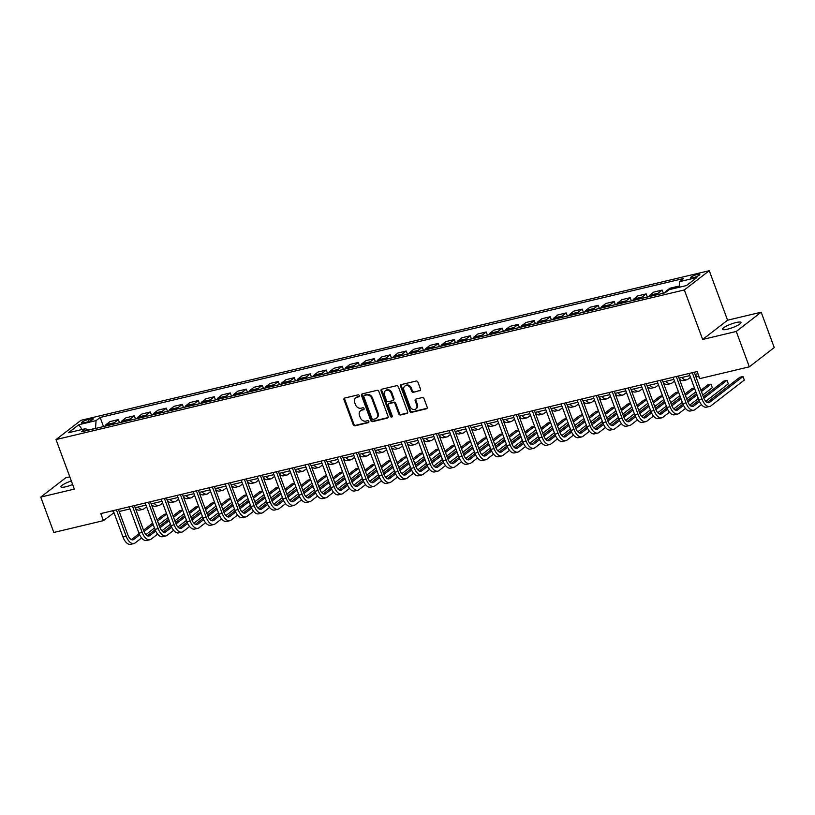 <?xml version="1.0" encoding="UTF-8"?>
<svg xmlns="http://www.w3.org/2000/svg" width="815" height="815" viewBox="0 0 815 815"><rect width="100%" height="100%" fill="white"/><g stroke="black" fill="none" stroke-linecap="round" stroke-linejoin="round"><path stroke-width="1.22" d="M359.323 395.621A1.06 0.876 -127.7 0 0 358.08 394.857L344.735 398.036A1.508 1.253 -127.7 0 0 343.991 399.727L353.241 424.727A1.508 1.253 -127.7 0 0 355.014 425.817L368.36 422.639A1.06 0.876 -127.7 0 0 367.636 420.693L365.915 421.1A4.829 4.024 -127.7 0 1 360.25 417.616L359.476 415.538A4.829 4.024 -127.7 0 1 360.546 410.75A4.829 4.024 -127.7 0 1 361.85 410.128L363.582 409.721A1.06 0.876 -127.7 0 0 362.858 407.775L361.137 408.193A4.829 4.024 -127.7 0 1 355.472 404.698L354.698 402.62A4.829 4.024 -127.7 0 1 355.768 397.842A4.829 4.024 -127.7 0 1 357.072 397.221L358.804 396.803A1.06 0.876 -127.7 0 0 359.323 395.621M736.057 322.536A9.841 1.915 -20.3 0 0 726.685 325.959A9.841 1.915 -20.3 0 0 722.518 329.28A9.841 1.915 -20.3 0 0 727.438 329.199A9.841 1.915 -20.3 0 0 736.821 325.786A9.841 1.915 -20.3 0 0 740.978 322.455A9.841 1.915 -20.3 0 0 736.057 322.536M71.343 480.993A9.841 1.915 -20.3 0 0 60.931 486.84A9.841 1.915 -20.3 0 0 65.852 486.759A9.841 1.915 -20.3 0 0 72.647 484.518M697.334 274.431A4.921 0.958 -20.3 0 0 692.648 276.142A4.921 0.958 -20.3 0 0 690.57 277.803A4.921 0.958 -20.3 0 0 693.025 277.762A4.921 0.958 -20.3 0 0 697.711 276.051A4.921 0.958 -20.3 0 0 699.8 274.39A4.921 0.958 -20.3 0 0 697.334 274.431M419.766 390.823A1.508 1.253 -127.7 0 0 420.509 389.132L417.912 382.123A1.508 1.253 -127.7 0 0 416.149 381.033L401.326 384.568A1.508 1.253 -127.7 0 0 400.583 386.249L409.823 411.249A1.508 1.253 -127.7 0 0 411.595 412.339L426.418 408.804A1.508 1.253 -127.7 0 0 427.162 407.123L424.024 398.647A1.508 1.253 -127.7 0 0 422.262 397.557L415.915 399.075A1.508 1.253 -127.7 0 0 415.171 400.756L416.73 404.963A4.034 3.362 -127.7 0 1 415.833 408.957A4.034 3.362 -127.7 0 1 410.006 406.563L403.924 390.1A4.034 3.362 -127.7 0 1 404.811 386.106A4.034 3.362 -127.7 0 1 410.638 388.5L411.656 391.251A1.508 1.253 -127.7 0 0 413.419 392.331L420.438 390.304A1.508 1.253 -127.7 0 0 420.459 390.304L413.419 392.331M702.652 339.458L736.251 331.461L749.331 366.821L774.25 347.577L761.169 312.206L727.571 320.203L709.264 270.692L684.335 289.936L702.652 339.458L727.571 320.203M69.815 476.856L65.669 477.845L40.75 497.089L74.338 489.092L56.021 439.58L684.335 289.936M40.75 497.089L53.831 532.46L103.424 520.653L113.998 512.737M749.331 366.821L699.739 378.639L697.131 371.559L100.805 513.572L103.424 520.653M378.853 391.424A1.508 1.253 -127.7 0 0 377.08 390.334L362.257 393.869A1.508 1.253 -127.7 0 0 361.514 395.56L370.764 420.55A1.508 1.253 -127.7 0 0 372.537 421.64L387.359 418.115A1.508 1.253 -127.7 0 0 388.093 416.424L378.853 391.424M381.787 389.213L396.61 385.689A1.508 1.253 -127.7 0 1 398.382 386.779L407.632 411.769A1.508 1.253 -127.7 0 1 406.889 413.46L400.542 414.967A1.508 1.253 -127.7 0 1 398.769 413.877L395.02 403.741A1.508 1.253 -127.7 0 0 393.258 402.651L389.05 403.659A1.508 1.253 -127.7 0 0 388.307 405.34L392.209 415.895A1.06 0.876 -127.7 0 1 390.446 416.312L381.053 390.905A1.508 1.253 -127.7 0 1 381.787 389.213A1.508 1.253 -127.7 0 0 381.726 390.385L381.053 390.905M83.843 422.802L86.665 422.129A4.768 0.927 -20.3 0 0 91.209 420.479A4.768 0.927 -20.3 0 0 93.226 418.869A4.768 0.927 -20.3 0 0 90.842 418.91L88.02 419.572A4.768 0.927 -20.3 0 0 83.487 421.233A4.768 0.927 -20.3 0 0 81.459 422.842A4.768 0.927 -20.3 0 0 83.843 422.802M709.264 270.692L80.94 420.326L56.021 439.58M87.898 430.279L85.697 428.629L81.622 431.767L665.142 292.799L669.217 289.651L686.495 285.545L696.866 277.528L679.588 281.644L683.663 278.496L100.143 417.463L96.068 420.611L95.508 428.466M85.697 428.629L68.419 432.734L78.79 424.727L96.068 420.611M736.251 331.461L761.169 312.206M119.194 511.494L130.003 508.927M135.188 507.684L145.997 505.117M151.183 503.874L161.991 501.307M167.177 500.064L177.986 497.496M183.171 496.264L193.98 493.686M199.176 492.454L209.975 489.876M215.17 488.643L225.969 486.066M231.165 484.833L241.974 482.256M247.159 481.023L257.968 478.446M263.153 477.213L273.962 474.636M279.148 473.403L289.957 470.826M295.142 469.593L305.951 467.015M311.136 465.783L321.945 463.205M327.141 461.973L337.94 459.405M343.135 458.162L353.944 455.595M359.13 454.352L369.939 451.785M375.124 450.542L385.933 447.975M391.119 446.732L401.927 444.165M407.113 442.922L417.922 440.355M423.107 439.122L433.916 436.545M439.112 435.312L449.911 432.734M455.106 431.502L465.915 428.924M471.101 427.692L481.91 425.114M487.095 423.882L497.904 421.304M503.089 420.071L513.898 417.494M519.084 416.261L529.893 413.684M535.078 412.451L545.887 409.874M551.083 408.641L561.881 406.064M567.077 404.831L577.886 402.264M583.071 401.021L593.88 398.454M599.066 397.211L609.875 394.643M615.06 393.401L625.869 390.833M631.055 389.59L641.863 387.023M647.049 385.79L657.858 383.213M663.053 381.98L673.852 379.403M679.048 378.17L689.847 375.593M695.042 374.36L697.905 373.678M95.467 428.354L87.775 430.177M112.745 510.73L113.519 512.849M103.505 426.561L100.143 417.463M119.499 422.751L118.338 419.593L110.015 421.579L105.94 424.727A6.153 3.189 76.6 0 0 104.972 426.214M135.494 418.941L134.332 415.793L126.009 417.769L121.934 420.917A6.153 3.189 76.6 0 0 120.966 422.404M151.488 415.13L150.327 411.983L142.004 413.959L137.929 417.107A6.153 3.189 76.6 0 0 136.961 418.594M167.483 411.32L166.321 408.172L157.998 410.149L153.923 413.297A6.153 3.189 76.6 0 0 152.955 414.784M183.487 407.51L182.316 404.362L174.003 406.339L169.928 409.487A6.153 3.189 76.6 0 0 168.96 410.974M199.481 403.7L198.31 400.552L189.997 402.529L185.922 405.676A6.153 3.189 76.6 0 0 184.954 407.164M215.476 399.89L214.304 396.742L205.991 398.718L201.916 401.866A6.153 3.189 76.6 0 0 200.948 403.354M231.47 396.08L230.309 392.932L221.986 394.908L217.911 398.056A6.153 3.189 76.6 0 0 216.943 399.544M247.465 392.27L246.303 389.122L237.98 391.098L233.905 394.246A6.153 3.189 76.6 0 0 232.937 395.733M263.459 388.47L262.298 385.312L253.974 387.288L249.899 390.436A6.153 3.189 76.6 0 0 248.932 391.923M279.453 384.66L278.292 381.502L269.969 383.488L265.894 386.636A6.153 3.189 76.6 0 0 264.926 388.113M295.458 380.849L294.286 377.691L285.973 379.678L281.898 382.826A6.153 3.189 76.6 0 0 280.93 384.303M311.452 377.039L310.281 373.881L301.968 375.868L297.893 379.016A6.153 3.189 76.6 0 0 296.925 380.493M327.447 373.229L326.275 370.071L317.962 372.058L313.887 375.206A6.153 3.189 76.6 0 0 312.919 376.683M343.441 369.419L342.269 366.261L333.956 368.248L329.881 371.396A6.153 3.189 76.6 0 0 328.914 372.873M359.435 365.609L358.274 362.451L349.951 364.437L345.876 367.585A6.153 3.189 76.6 0 0 344.908 369.073M375.43 361.799L374.268 358.651L365.945 360.627L361.87 363.775A6.153 3.189 76.6 0 0 360.902 365.263M391.424 357.989L390.263 354.841L381.94 356.817L377.865 359.965A6.153 3.189 76.6 0 0 376.897 361.453M407.429 354.179L406.257 351.031L397.944 353.007L393.869 356.155A6.153 3.189 76.6 0 0 392.891 357.642M423.423 350.369L422.252 347.221L413.939 349.197L409.863 352.345A6.153 3.189 76.6 0 0 408.896 353.832M439.417 346.558L438.246 343.41L429.933 345.387L425.858 348.535A6.153 3.189 76.6 0 0 424.89 350.022M455.412 342.748L454.24 339.6L445.927 341.577L441.852 344.725A6.153 3.189 76.6 0 0 440.884 346.212M471.406 338.938L470.245 335.79L461.922 337.767L457.847 340.914A6.153 3.189 76.6 0 0 456.879 342.402M487.401 335.128L486.239 331.98L477.916 333.956L473.841 337.104A6.153 3.189 76.6 0 0 472.873 338.592M503.395 331.328L502.234 328.17L493.91 330.146L489.835 333.294A6.153 3.189 76.6 0 0 488.868 334.782M519.389 327.518L518.228 324.36L509.915 326.346L505.84 329.494A6.153 3.189 76.6 0 0 504.862 330.971M535.394 323.708L534.222 320.55L525.909 322.536L521.834 325.684A6.153 3.189 76.6 0 0 520.866 327.161M551.388 319.898L550.217 316.74L541.904 318.726L537.829 321.874A6.153 3.189 76.6 0 0 536.861 323.351M567.383 316.088L566.211 312.929L557.898 314.916L553.823 318.064A6.153 3.189 76.6 0 0 552.855 319.541M583.377 312.277L582.216 309.119L573.892 311.106L569.817 314.254A6.153 3.189 76.6 0 0 568.85 315.731M599.371 308.467L598.21 305.309L589.887 307.296L585.812 310.444A6.153 3.189 76.6 0 0 584.844 311.931M615.366 304.657L614.204 301.509L605.881 303.486L601.806 306.634A6.153 3.189 76.6 0 0 600.838 308.121M631.36 300.847L630.199 297.699L621.886 299.676L617.811 302.823A6.153 3.189 76.6 0 0 616.833 304.311M647.365 297.037L646.193 293.889L637.88 295.865L633.805 299.013A6.153 3.189 76.6 0 0 632.837 300.501M663.359 293.227L662.188 290.079L653.875 292.055L649.8 295.203A6.153 3.189 76.6 0 0 648.832 296.691M678.61 287.42L678.182 286.269L669.869 288.245L665.794 291.393A6.153 3.189 76.6 0 0 664.826 292.88M118.338 419.593L114.263 422.74A6.153 3.189 76.6 0 0 113.285 424.228M134.332 415.793L130.257 418.93A6.153 3.189 76.6 0 0 129.29 420.418M150.327 411.983L146.252 415.13A6.153 3.189 76.6 0 0 145.284 416.608M166.321 408.172L162.246 411.32A6.153 3.189 76.6 0 0 161.278 412.798M182.316 404.362L178.241 407.51A6.153 3.189 76.6 0 0 177.273 408.987M198.31 400.552L194.235 403.7A6.153 3.189 76.6 0 0 193.267 405.177M214.304 396.742L210.229 399.89A6.153 3.189 76.6 0 0 209.261 401.367M230.309 392.932L226.234 396.08A6.153 3.189 76.6 0 0 225.256 397.567M246.303 389.122L242.228 392.27A6.153 3.189 76.6 0 0 241.26 393.757M262.298 385.312L258.223 388.46A6.153 3.189 76.6 0 0 257.255 389.947M278.292 381.502L274.217 384.649A6.153 3.189 76.6 0 0 273.249 386.137M294.286 377.691L290.211 380.839A6.153 3.189 76.6 0 0 289.244 382.327M310.281 373.881L306.206 377.029A6.153 3.189 76.6 0 0 305.238 378.517M326.275 370.071L322.2 373.219A6.153 3.189 76.6 0 0 321.232 374.706M342.269 366.261L338.194 369.409A6.153 3.189 76.6 0 0 337.227 370.896M358.274 362.451L354.199 365.599A6.153 3.189 76.6 0 0 353.231 367.086M374.268 358.651L370.193 361.789A6.153 3.189 76.6 0 0 369.226 363.276M390.263 354.841L386.188 357.989A6.153 3.189 76.6 0 0 385.22 359.466M406.257 351.031L402.182 354.179A6.153 3.189 76.6 0 0 401.214 355.656M422.252 347.221L418.177 350.369A6.153 3.189 76.6 0 0 417.209 351.846M438.246 343.41L434.171 346.558A6.153 3.189 76.6 0 0 433.203 348.036M454.24 339.6L450.165 342.748A6.153 3.189 76.6 0 0 449.197 344.225M470.245 335.79L466.17 338.938A6.153 3.189 76.6 0 0 465.202 340.426M486.239 331.98L482.164 335.128A6.153 3.189 76.6 0 0 481.196 336.615M502.234 328.17L498.159 331.318A6.153 3.189 76.6 0 0 497.191 332.805M518.228 324.36L514.153 327.508A6.153 3.189 76.6 0 0 513.185 328.995M534.222 320.55L530.147 323.698A6.153 3.189 76.6 0 0 529.18 325.185M550.217 316.74L546.142 319.887A6.153 3.189 76.6 0 0 545.174 321.375M566.211 312.929L562.136 316.077A6.153 3.189 76.6 0 0 561.168 317.565M582.216 309.119L578.141 312.267A6.153 3.189 76.6 0 0 577.163 313.755M598.21 305.309L594.135 308.457A6.153 3.189 76.6 0 0 593.167 309.945M614.204 301.509L610.129 304.647A6.153 3.189 76.6 0 0 609.162 306.134M630.199 297.699L626.124 300.847A6.153 3.189 76.6 0 0 625.156 302.324M646.193 293.889L642.118 297.037A6.153 3.189 76.6 0 0 641.15 298.514M662.188 290.079L658.113 293.227A6.153 3.189 76.6 0 0 657.145 294.704M678.182 286.269L675.839 288.082M679.15 287.288L679.588 281.644M82.081 429.485L78.79 424.727M359.344 396.314L357.744 396.701A4.829 4.024 -127.7 0 0 356.44 397.323L355.768 397.842M360.546 410.75L361.218 410.23A4.829 4.024 -127.7 0 1 362.522 409.609L364.122 409.232M344.725 398.046A1.508 1.253 -127.7 0 0 344.674 399.207L353.914 424.207A1.508 1.253 -127.7 0 0 355.686 425.298L368.9 422.15M362.237 393.869A1.508 1.253 -127.7 0 0 362.186 395.031L371.436 420.031A1.508 1.253 -127.7 0 0 373.209 421.121L388.032 417.596A1.508 1.253 -127.7 0 0 388.042 417.586L387.359 418.115M364.356 395.479A1.06 0.876 -127.7 0 0 363.836 396.661L371.956 418.604A1.06 0.876 -127.7 0 0 373.199 419.368L375.022 418.93A4.829 4.024 -127.7 0 0 376.326 418.309A4.829 4.024 -127.7 0 0 377.396 413.531L371.844 398.535A4.829 4.024 -127.7 0 0 366.18 395.051L364.356 395.479L365.038 394.959A1.06 0.876 -127.7 0 0 364.539 395.336M376.326 418.309L376.999 417.789A4.829 4.024 -127.7 0 0 378.068 413.011L377.396 413.531M365.038 394.959L366.852 394.531A4.829 4.024 -127.7 0 1 372.516 398.015L378.068 413.011M388.633 403.853L389.315 403.333A1.508 1.253 -127.7 0 1 389.723 403.14L393.93 402.131A1.508 1.253 -127.7 0 1 395.703 403.221L399.452 413.358A1.508 1.253 -127.7 0 0 401.214 414.448L407.561 412.94A1.508 1.253 -127.7 0 0 407.582 412.93M381.726 390.385L391.119 415.793A1.06 0.876 -127.7 0 0 392.229 416.577M391.129 393.227A4.034 3.362 -127.7 0 0 385.301 390.833A4.034 3.362 -127.7 0 0 384.415 394.827L386.555 400.623A1.508 1.253 -127.7 0 0 388.327 401.714L392.535 400.705A1.508 1.253 -127.7 0 0 393.278 399.024L391.129 393.227L391.811 392.708A4.034 3.362 -127.7 0 0 385.974 390.314L385.301 390.833M392.942 400.511L393.614 399.992A1.508 1.253 -127.7 0 0 393.951 398.504L393.278 399.024M391.811 392.708L393.951 398.504M404.811 386.106L405.483 385.587A4.034 3.362 -127.7 0 1 411.31 387.981L412.329 390.721A1.508 1.253 -127.7 0 0 414.102 391.811M415.833 408.957L416.506 408.437A4.034 3.362 -127.7 0 0 417.402 404.444L416.73 404.963M415.895 399.075A1.508 1.253 -127.7 0 0 415.844 400.236L417.402 404.444M401.306 384.568A1.508 1.253 -127.7 0 0 401.255 385.729L410.505 410.729A1.508 1.253 -127.7 0 0 412.268 411.82L427.091 408.284A1.508 1.253 -127.7 0 0 427.111 408.284L426.418 408.804M146.618 506.798L144.143 508.713A11.532 5.97 -103.4 0 1 142.89 509.324A11.532 5.97 -103.4 0 1 138 507.022M142.89 509.324L139.691 510.078A11.532 5.97 -103.4 0 1 135.494 508.509M141.606 537.951L135.147 542.933A11.532 5.97 -103.4 0 1 133.894 543.544L130.695 544.308A11.532 5.97 -103.4 0 1 122.973 536.993L113.224 510.618M133.894 543.544A11.532 5.97 -103.4 0 1 126.172 536.229L116.423 509.854M118.409 509.385L127.863 534.925A7.692 3.983 76.6 0 0 133.008 539.805A7.692 3.983 76.6 0 0 133.843 539.398L139.691 534.885M144.021 531.543L153.159 524.483M157.55 521.091L166.698 514.02M166.617 513.796L163.947 514.438L157.061 519.756M131.388 539.591L139.131 533.601M143.522 530.219L152.67 523.149M168.002 517.556L158.854 524.626M154.463 528.018L145.895 534.63M162.613 502.987L160.137 504.903A11.532 5.97 -103.4 0 1 158.884 505.514A11.532 5.97 -103.4 0 1 153.994 503.212M158.884 505.514L155.685 506.268A11.532 5.97 -103.4 0 1 151.488 504.699M178.607 499.177L176.132 501.093A11.532 5.97 -103.4 0 1 174.879 501.704A11.532 5.97 -103.4 0 1 169.989 499.401M174.879 501.704L171.68 502.458A11.532 5.97 -103.4 0 1 167.483 500.889M194.602 495.367L192.126 497.282A11.532 5.97 -103.4 0 1 190.873 497.894A11.532 5.97 -103.4 0 1 185.983 495.591M190.873 497.894L187.674 498.648A11.532 5.97 -103.4 0 1 183.477 497.079M157.601 534.141L151.152 539.123A11.532 5.97 -103.4 0 1 149.899 539.734L146.7 540.498A11.532 5.97 -103.4 0 1 138.968 533.183L129.218 506.808M149.899 539.734A11.532 5.97 -103.4 0 1 142.167 532.419L132.417 506.044M134.404 505.575L143.858 531.115A7.692 3.983 76.6 0 0 149.002 535.995A7.692 3.983 76.6 0 0 149.838 535.587L155.685 531.074M160.015 527.733L169.153 520.673M173.544 517.28L182.692 510.21M182.611 509.996L179.942 510.628L173.055 515.946M147.383 535.781L155.125 529.791M159.516 526.409L168.664 519.338M183.996 513.756L174.858 520.816M170.467 524.208L161.9 530.83M173.595 530.331L167.146 535.323A11.532 5.97 -103.4 0 1 165.893 535.924L162.694 536.688A11.532 5.97 -103.4 0 1 154.972 529.373L145.213 502.998M165.893 535.924A11.532 5.97 -103.4 0 1 158.171 528.609L148.412 502.244M150.398 501.765L159.852 527.305A7.692 3.983 76.6 0 0 164.997 532.185A7.692 3.983 76.6 0 0 165.832 531.777L171.68 527.264M176.009 523.923L185.148 516.863M189.538 513.47L198.687 506.4M198.605 506.186L195.936 506.818L189.049 512.136M163.377 531.971L171.13 525.981M175.51 522.598L184.659 515.528M199.991 509.946L190.853 517.005M186.462 520.398L177.894 527.02M189.589 526.521L183.141 531.512A11.532 5.97 -103.4 0 1 181.888 532.114L178.689 532.878A11.532 5.97 -103.4 0 1 170.967 525.563L161.207 499.188M181.888 532.114A11.532 5.97 -103.4 0 1 174.166 524.799L164.406 498.434M166.403 497.955L175.846 523.495A7.692 3.983 76.6 0 0 180.991 528.375A7.692 3.983 76.6 0 0 181.827 527.967L187.674 523.454M192.004 520.113L201.142 513.053M205.533 509.66L214.681 502.59M214.6 502.376L211.941 503.008L205.044 508.326M179.371 528.161L187.124 522.181M191.505 518.788L200.653 511.718M215.995 506.135L206.847 513.195M202.456 516.588L193.888 523.21M210.596 491.557L208.12 493.472A11.532 5.97 -103.4 0 1 206.867 494.084A11.532 5.97 -103.4 0 1 201.988 491.781M206.867 494.084L203.668 494.848A11.532 5.97 -103.4 0 1 199.471 493.269M205.584 522.71L199.135 527.702A11.532 5.97 -103.4 0 1 197.882 528.314L194.683 529.067A11.532 5.97 -103.4 0 1 186.961 521.753L177.201 495.377M197.882 528.314A11.532 5.97 -103.4 0 1 190.16 520.989L180.4 494.623M182.397 494.145L191.841 519.685A7.692 3.983 76.6 0 0 196.996 524.565A7.692 3.983 76.6 0 0 197.831 524.157L203.679 519.644M207.998 516.303L217.147 509.243M221.537 505.85L230.676 498.79M230.594 498.566L227.935 499.198L221.038 504.526M195.366 524.351L203.118 518.371M207.499 514.978L216.647 507.908M231.99 502.325L222.841 509.385M218.451 512.778L209.883 519.399M226.601 487.747L224.115 489.662A11.532 5.97 -103.4 0 1 222.862 490.273A11.532 5.97 -103.4 0 1 217.982 487.971M222.862 490.273L219.663 491.038A11.532 5.97 -103.4 0 1 215.466 489.458M221.578 518.911L215.129 523.892A11.532 5.97 -103.4 0 1 213.876 524.503L210.678 525.257A11.532 5.97 -103.4 0 1 202.955 517.943L193.196 491.577M213.876 524.503A11.532 5.97 -103.4 0 1 206.154 517.179L196.395 490.813M198.391 490.335L207.835 515.885A7.692 3.983 76.6 0 0 212.99 520.754A7.692 3.983 76.6 0 0 213.825 520.357L219.673 515.834M224.003 512.492L233.141 505.432M237.532 502.04L246.67 494.98M246.588 494.756L243.93 495.388L237.033 500.716M211.37 520.54L219.113 514.56M223.504 511.168L232.642 504.108M247.984 498.515L238.836 505.575M234.445 508.968L225.877 515.589M242.595 483.937L240.109 485.852A11.532 5.97 -103.4 0 1 238.866 486.463A11.532 5.97 -103.4 0 1 233.976 484.161M238.866 486.463L235.657 487.227A11.532 5.97 -103.4 0 1 231.46 485.648M237.583 515.1L231.124 520.082A11.532 5.97 -103.4 0 1 229.871 520.693L226.672 521.447A11.532 5.97 -103.4 0 1 218.95 514.133L209.2 487.767M229.871 520.693A11.532 5.97 -103.4 0 1 222.149 513.369L212.399 487.003M214.386 486.524L223.83 512.075A7.692 3.983 76.6 0 0 228.984 516.955A7.692 3.983 76.6 0 0 229.82 516.547L235.667 512.024M239.997 508.682L249.135 501.622M253.526 498.23L262.674 491.17M262.593 490.946L259.924 491.577L253.037 496.906M227.365 516.73L235.107 510.75M239.498 507.358L248.646 500.298M263.978 494.705L254.83 501.765M250.439 505.157L241.872 511.779M258.589 480.127L256.114 482.042A11.532 5.97 -103.4 0 1 254.861 482.653A11.532 5.97 -103.4 0 1 249.971 480.351M254.861 482.653L251.662 483.417A11.532 5.97 -103.4 0 1 247.465 481.838M253.577 511.29L247.118 516.272A11.532 5.97 -103.4 0 1 245.865 516.883L242.666 517.637A11.532 5.97 -103.4 0 1 234.944 510.322L225.195 483.957M245.865 516.883A11.532 5.97 -103.4 0 1 238.143 509.558L228.394 483.193M230.38 482.714L239.834 508.265A7.692 3.983 76.6 0 0 244.979 513.144A7.692 3.983 76.6 0 0 245.814 512.737L251.662 508.214M255.992 504.872L265.13 497.812M269.521 494.42L278.669 487.36M278.587 487.136L275.918 487.767L269.031 493.095M243.359 512.92L251.101 506.94M255.492 503.548L264.641 496.488M279.973 490.895L270.825 497.955M266.434 501.347L257.866 507.969M274.584 476.317L272.108 478.232A11.532 5.97 -103.4 0 1 270.855 478.843A11.532 5.97 -103.4 0 1 265.965 476.541M270.855 478.843L267.656 479.607A11.532 5.97 -103.4 0 1 263.459 478.028M269.571 507.48L263.123 512.462A11.532 5.97 -103.4 0 1 261.87 513.073L258.671 513.837A11.532 5.97 -103.4 0 1 250.939 506.512L241.189 480.147M261.87 513.073A11.532 5.97 -103.4 0 1 254.137 505.748L244.388 479.383M246.375 478.904L255.829 504.454A7.692 3.983 76.6 0 0 260.973 509.334A7.692 3.983 76.6 0 0 261.809 508.927L267.656 504.404M271.986 501.062L281.124 494.002M285.515 490.61L294.663 483.55M294.582 483.326L291.913 483.957L285.026 489.285M259.353 509.11L267.096 503.13M271.487 499.738L280.635 492.678M295.967 487.085L286.829 494.145M282.428 497.537L273.871 504.159M290.578 472.506L288.103 474.422A11.532 5.97 -103.4 0 1 286.849 475.033A11.532 5.97 -103.4 0 1 281.959 472.731M286.849 475.033L283.651 475.797A11.532 5.97 -103.4 0 1 279.453 474.218M285.566 503.67L279.117 508.652A11.532 5.97 -103.4 0 1 277.864 509.263L274.665 510.027A11.532 5.97 -103.4 0 1 266.943 502.702L257.183 476.337M277.864 509.263A11.532 5.97 -103.4 0 1 270.142 501.938L260.382 475.573M262.369 475.094L271.823 500.644A7.692 3.983 76.6 0 0 276.968 505.524A7.692 3.983 76.6 0 0 277.803 505.117L283.651 500.593M287.98 497.252L297.118 490.192M301.509 486.8L310.658 479.74M310.576 479.515L307.907 480.147L301.02 485.475M275.348 505.3L283.1 499.32M287.481 495.928L296.629 488.868M311.962 483.275L302.823 490.345M298.433 493.727L289.865 500.349M306.572 468.696L304.097 470.612A11.532 5.97 -103.4 0 1 302.844 471.223A11.532 5.97 -103.4 0 1 297.954 468.92M302.844 471.223L299.645 471.987A11.532 5.97 -103.4 0 1 295.448 470.408M301.56 499.86L295.112 504.842A11.532 5.97 -103.4 0 1 293.858 505.453L290.66 506.217A11.532 5.97 -103.4 0 1 282.937 498.892L273.178 472.527M293.858 505.453A11.532 5.97 -103.4 0 1 286.136 498.138L276.377 471.763M278.363 471.294L287.817 496.834A7.692 3.983 76.6 0 0 292.962 501.714A7.692 3.983 76.6 0 0 293.797 501.307L299.645 496.783M303.975 493.442L313.113 486.382M317.504 482.989L326.652 475.929M326.571 475.705L323.912 476.337L317.015 481.665M291.342 501.49L299.095 495.51M303.475 492.117L312.624 485.057M327.966 479.464L318.818 486.535M314.427 489.927L305.859 496.539M322.567 464.896L320.091 466.801A11.532 5.97 -103.4 0 1 318.838 467.413A11.532 5.97 -103.4 0 1 313.948 465.11M318.838 467.413L315.639 468.177A11.532 5.97 -103.4 0 1 311.442 466.598M317.555 496.05L311.106 501.031A11.532 5.97 -103.4 0 1 309.853 501.643L306.654 502.407A11.532 5.97 -103.4 0 1 298.932 495.082L289.172 468.717M309.853 501.643A11.532 5.97 -103.4 0 1 302.131 494.328L292.371 467.953M294.368 467.484L303.812 493.024A7.692 3.983 76.6 0 0 308.966 497.904A7.692 3.983 76.6 0 0 309.802 497.496L315.649 492.983M319.969 489.632L329.107 482.572M333.508 479.179L342.646 472.119M342.565 471.895L339.906 472.527L333.009 477.855M307.337 497.68L315.089 491.7M319.47 488.307L328.618 481.247M343.961 475.654L334.812 482.724M330.421 486.117L321.854 492.729M338.571 461.086L336.086 462.991A11.532 5.97 -103.4 0 1 334.833 463.603A11.532 5.97 -103.4 0 1 329.953 461.3M334.833 463.603L331.634 464.367A11.532 5.97 -103.4 0 1 327.436 462.788M333.549 492.24L327.1 497.221A11.532 5.97 -103.4 0 1 325.847 497.833L322.648 498.597A11.532 5.97 -103.4 0 1 314.926 491.272L305.167 464.907M325.847 497.833A11.532 5.97 -103.4 0 1 318.125 490.518L308.365 464.143M310.362 463.674L319.806 489.214A7.692 3.983 76.6 0 0 324.961 494.094A7.692 3.983 76.6 0 0 325.796 493.686L331.644 489.173M335.963 485.822L345.112 478.772M349.503 475.379L358.641 468.309M358.559 468.085L355.9 468.727L349.003 474.045M323.331 493.88L331.084 487.89M335.474 484.497L344.613 477.437M359.955 471.844L350.807 478.914M346.416 482.307L337.848 488.919M354.566 457.276L352.08 459.191A11.532 5.97 -103.4 0 1 350.827 459.792A11.532 5.97 -103.4 0 1 345.947 457.49M350.827 459.792L347.628 460.557A11.532 5.97 -103.4 0 1 343.431 458.977M349.554 488.43L343.095 493.411A11.532 5.97 -103.4 0 1 341.842 494.022L338.643 494.787A11.532 5.97 -103.4 0 1 330.921 487.472L321.171 461.096M341.842 494.022A11.532 5.97 -103.4 0 1 334.119 486.708L324.37 460.332M326.357 459.864L335.8 485.404A7.692 3.983 76.6 0 0 340.955 490.284A7.692 3.983 76.6 0 0 341.791 489.876L347.638 485.363M351.968 482.022L361.106 474.962M365.497 471.569L374.645 464.499M374.554 464.275L371.895 464.917L365.008 470.235M339.335 490.07L347.078 484.079M351.469 480.697L360.607 473.627M375.949 468.034L366.801 475.104M362.41 478.497L353.842 485.108M370.56 453.466L368.085 455.381A11.532 5.97 -103.4 0 1 366.832 455.982A11.532 5.97 -103.4 0 1 361.941 453.69M366.832 455.982L363.633 456.746A11.532 5.97 -103.4 0 1 359.435 455.178M365.548 484.619L359.089 489.601A11.532 5.97 -103.4 0 1 357.836 490.212L354.637 490.976A11.532 5.97 -103.4 0 1 346.915 483.662L337.166 457.286M357.836 490.212A11.532 5.97 -103.4 0 1 350.114 482.898L340.364 456.522M342.351 456.054L351.805 481.594A7.692 3.983 76.6 0 0 356.95 486.474A7.692 3.983 76.6 0 0 357.785 486.066L363.633 481.553M367.962 478.211L377.101 471.152M381.491 467.759L390.64 460.689M390.558 460.465L387.889 461.107L381.002 466.425M355.33 486.26L363.072 480.269M367.463 476.887L376.612 469.817M391.944 464.224L382.795 471.294M378.405 474.687L369.837 481.298M386.555 449.656L384.079 451.571A11.532 5.97 -103.4 0 1 382.826 452.182A11.532 5.97 -103.4 0 1 377.936 449.88M382.826 452.182L379.627 452.936A11.532 5.97 -103.4 0 1 375.43 451.367M381.542 480.809L375.083 485.791A11.532 5.97 -103.4 0 1 373.841 486.402L370.631 487.166A11.532 5.97 -103.4 0 1 362.909 479.852L353.16 453.476M373.841 486.402A11.532 5.97 -103.4 0 1 366.108 479.088L356.359 452.712M358.345 452.244L367.799 477.784A7.692 3.983 76.6 0 0 372.944 482.663A7.692 3.983 76.6 0 0 373.779 482.256L379.627 477.743M383.957 474.401L393.095 467.341M397.486 463.949L406.634 456.879M406.553 456.655L403.883 457.297L396.997 462.614M371.324 482.449L379.067 476.459M383.457 473.077L392.606 466.007M407.938 460.414L398.8 467.484M394.399 470.876L385.831 477.488M402.549 445.846L400.073 447.761A11.532 5.97 -103.4 0 1 398.82 448.372A11.532 5.97 -103.4 0 1 393.93 446.07M398.82 448.372L395.621 449.126A11.532 5.97 -103.4 0 1 391.424 447.557M397.537 476.999L391.088 481.981A11.532 5.97 -103.4 0 1 389.835 482.592L386.636 483.356A11.532 5.97 -103.4 0 1 378.914 476.041L369.154 449.666M389.835 482.592A11.532 5.97 -103.4 0 1 382.113 475.277L372.353 448.902M374.34 448.433L383.794 473.973A7.692 3.983 76.6 0 0 388.938 478.853A7.692 3.983 76.6 0 0 389.774 478.446L395.621 473.933M399.951 470.591L409.089 463.531M413.48 460.139L422.628 453.069M422.547 452.855L419.878 453.486L412.991 458.804M387.319 478.639L395.071 472.649M399.452 469.267L408.6 462.197M423.932 456.614L414.794 463.674M410.403 467.066L401.836 473.688M418.543 442.036L416.068 443.951A11.532 5.97 -103.4 0 1 414.815 444.562A11.532 5.97 -103.4 0 1 409.925 442.26M414.815 444.562L411.616 445.316A11.532 5.97 -103.4 0 1 407.419 443.747M413.531 473.189L407.082 478.181A11.532 5.97 -103.4 0 1 405.829 478.782L402.63 479.546A11.532 5.97 -103.4 0 1 394.908 472.231L385.149 445.856M405.829 478.782A11.532 5.97 -103.4 0 1 398.107 471.467L388.348 445.102M390.334 444.623L399.788 470.163A7.692 3.983 76.6 0 0 404.933 475.043A7.692 3.983 76.6 0 0 405.768 474.636L411.616 470.123M415.945 466.781L425.084 459.721M429.474 456.329L438.623 449.259M438.541 449.045L435.882 449.676L428.985 454.994M403.313 474.829L411.066 468.839M415.446 465.457L424.595 458.387M439.937 452.804L430.789 459.864M426.398 463.256L417.83 469.878M434.538 438.226L432.062 440.141A11.532 5.97 -103.4 0 1 430.809 440.752A11.532 5.97 -103.4 0 1 425.919 438.45M430.809 440.752L427.61 441.516A11.532 5.97 -103.4 0 1 423.413 439.937M429.525 469.379L423.077 474.371A11.532 5.97 -103.4 0 1 421.824 474.972L418.625 475.736A11.532 5.97 -103.4 0 1 410.903 468.421L401.143 442.046M421.824 474.972A11.532 5.97 -103.4 0 1 414.102 467.657L404.342 441.292M406.339 440.813L415.782 466.353A7.692 3.983 76.6 0 0 420.937 471.233A7.692 3.983 76.6 0 0 421.763 470.826L427.62 466.312M431.94 462.971L441.078 455.911M445.469 452.519L454.617 445.459M454.536 445.235L451.877 445.866L444.98 451.184M419.307 471.019L427.06 465.039M431.441 461.647L440.589 454.576M455.931 448.994L446.783 456.054M442.392 459.446L433.825 466.068M450.532 434.415L448.056 436.331A11.532 5.97 -103.4 0 1 446.803 436.942A11.532 5.97 -103.4 0 1 441.924 434.639M446.803 436.942L443.605 437.706A11.532 5.97 -103.4 0 1 439.407 436.127M445.52 465.579L439.071 470.561A11.532 5.97 -103.4 0 1 437.818 471.172L434.619 471.926A11.532 5.97 -103.4 0 1 426.897 464.611L417.137 438.236M437.818 471.172A11.532 5.97 -103.4 0 1 430.096 463.847L420.336 437.482M422.333 437.003L431.777 462.543A7.692 3.983 76.6 0 0 436.932 467.423A7.692 3.983 76.6 0 0 437.767 467.026L443.615 462.502M447.934 459.161L457.083 452.101M461.473 448.708L470.612 441.649M470.53 441.424L467.871 442.056L460.974 447.384M435.302 467.209L443.054 461.229M447.445 457.836L456.583 450.766M471.926 445.184L462.777 452.244M458.387 455.636L449.819 462.258M466.537 430.605L464.051 432.521A11.532 5.97 -103.4 0 1 462.798 433.132A11.532 5.97 -103.4 0 1 457.918 430.829M462.798 433.132L459.599 433.896A11.532 5.97 -103.4 0 1 455.402 432.317M461.514 461.769L455.065 466.751A11.532 5.97 -103.4 0 1 453.812 467.362L450.613 468.116A11.532 5.97 -103.4 0 1 442.891 460.801L433.142 434.436M453.812 467.362A11.532 5.97 -103.4 0 1 446.09 460.037L436.341 433.672M438.327 433.193L447.771 458.743A7.692 3.983 76.6 0 0 452.926 463.613A7.692 3.983 76.6 0 0 453.761 463.215L459.609 458.692M463.939 455.351L473.077 448.291M477.468 444.898L486.616 437.838M486.524 437.614L483.865 438.246L476.979 443.574M451.306 463.399L459.049 457.419M463.44 454.026L472.578 446.966M487.92 441.373L478.772 448.433M474.381 451.826L465.813 458.448M482.531 426.795L480.055 428.71A11.532 5.97 -103.4 0 1 478.802 429.322A11.532 5.97 -103.4 0 1 473.912 427.019M478.802 429.322L475.603 430.086A11.532 5.97 -103.4 0 1 471.406 428.507M477.519 457.959L471.06 462.94A11.532 5.97 -103.4 0 1 469.807 463.552L466.608 464.305A11.532 5.97 -103.4 0 1 458.886 456.991L449.136 430.626M469.807 463.552A11.532 5.97 -103.4 0 1 462.085 456.227L452.335 429.862M454.322 429.383L463.776 454.933A7.692 3.983 76.6 0 0 468.92 459.813A7.692 3.983 76.6 0 0 469.756 459.405L475.603 454.882M479.933 451.541L489.071 444.481M493.462 441.088L502.611 434.028M502.529 433.804L499.86 434.436L492.973 439.764M467.301 459.589L475.043 453.609M479.434 450.216L488.582 443.156M503.915 437.563L494.766 444.623M490.375 448.016L481.808 454.638M498.525 422.985L496.05 424.9A11.532 5.97 -103.4 0 1 494.797 425.512A11.532 5.97 -103.4 0 1 489.907 423.209M494.797 425.512L491.598 426.276A11.532 5.97 -103.4 0 1 487.401 424.697M493.513 454.149L487.054 459.13A11.532 5.97 -103.4 0 1 485.801 459.741L482.602 460.506A11.532 5.97 -103.4 0 1 474.88 453.181L465.131 426.815M485.801 459.741A11.532 5.97 -103.4 0 1 478.079 452.417L468.33 426.051M470.316 425.573L479.77 451.123A7.692 3.983 76.6 0 0 484.915 456.003A7.692 3.983 76.6 0 0 485.75 455.595L491.598 451.072M495.928 447.73L505.066 440.671M509.457 437.278L518.605 430.218M518.523 429.994L515.854 430.626L508.968 435.954M483.295 455.779L491.038 449.798M495.428 446.406L504.577 439.346M519.909 433.753L510.761 440.813M506.37 444.206L497.802 450.827M514.52 419.175L512.044 421.09A11.532 5.97 -103.4 0 1 510.791 421.701A11.532 5.97 -103.4 0 1 505.901 419.399M510.791 421.701L507.592 422.465A11.532 5.97 -103.4 0 1 503.395 420.886M509.507 450.338L503.059 455.32A11.532 5.97 -103.4 0 1 501.806 455.931L498.607 456.695A11.532 5.97 -103.4 0 1 490.875 449.371L481.125 423.005M501.806 455.931A11.532 5.97 -103.4 0 1 494.084 448.607L484.324 422.241M486.311 421.763L495.764 447.313A7.692 3.983 76.6 0 0 500.909 452.193A7.692 3.983 76.6 0 0 501.745 451.785L507.592 447.262M511.922 443.92L521.06 436.86M525.451 433.468L534.599 426.408M534.518 426.184L531.849 426.815L524.962 432.144M499.289 451.968L507.042 445.988M511.423 442.596L520.571 435.536M535.903 429.943L526.765 437.003M522.374 440.395L513.807 447.017M530.514 415.365L528.039 417.28A11.532 5.97 -103.4 0 1 526.785 417.891A11.532 5.97 -103.4 0 1 521.895 415.589M526.785 417.891L523.587 418.655A11.532 5.97 -103.4 0 1 519.389 417.076M525.502 446.528L519.053 451.51A11.532 5.97 -103.4 0 1 517.8 452.121L514.601 452.885A11.532 5.97 -103.4 0 1 506.879 445.561L497.119 419.195M517.8 452.121A11.532 5.97 -103.4 0 1 510.078 444.796L500.318 418.431M502.305 417.952L511.759 443.503A7.692 3.983 76.6 0 0 516.904 448.382A7.692 3.983 76.6 0 0 517.739 447.975L523.587 443.452M527.916 440.11L537.054 433.05M541.445 429.658L550.594 422.598M550.512 422.374L547.843 423.005L540.956 428.333M515.284 448.158L523.036 442.178M527.417 438.786L536.565 431.726M551.908 426.133L542.759 433.203M538.369 436.585L529.801 443.207M546.508 411.555L544.033 413.47A11.532 5.97 -103.4 0 1 542.78 414.081A11.532 5.97 -103.4 0 1 537.89 411.779M542.78 414.081L539.581 414.845A11.532 5.97 -103.4 0 1 535.384 413.266M541.496 442.718L535.048 447.7A11.532 5.97 -103.4 0 1 533.794 448.311L530.596 449.075A11.532 5.97 -103.4 0 1 522.873 441.75L513.114 415.385M533.794 448.311A11.532 5.97 -103.4 0 1 526.072 440.997L516.313 414.621M518.309 414.152L527.753 439.693A7.692 3.983 76.6 0 0 532.898 444.572A7.692 3.983 76.6 0 0 533.733 444.165L539.581 439.652M543.911 436.3L553.049 429.24M557.44 425.848L566.588 418.788M566.507 418.564L563.848 419.195L556.951 424.523M531.278 444.348L539.031 438.368M543.411 434.976L552.56 427.916M567.902 422.323L558.754 429.393M554.363 432.785L545.795 439.397M562.503 407.755L560.027 409.66A11.532 5.97 -103.4 0 1 558.774 410.271A11.532 5.97 -103.4 0 1 553.894 407.969M558.774 410.271L555.575 411.035A11.532 5.97 -103.4 0 1 551.378 409.456M557.491 438.908L551.042 443.89A11.532 5.97 -103.4 0 1 549.789 444.501L546.59 445.265A11.532 5.97 -103.4 0 1 538.868 437.94L529.108 411.575M549.789 444.501A11.532 5.97 -103.4 0 1 542.067 437.186L532.307 410.811M534.304 410.342L543.748 435.882A7.692 3.983 76.6 0 0 548.903 440.762A7.692 3.983 76.6 0 0 549.738 440.355L555.586 435.842M559.905 432.49L569.053 425.43M573.444 422.038L582.582 414.978M582.501 414.754L579.842 415.385L572.945 420.713M547.273 440.538L555.025 434.558M559.416 431.166L568.554 424.106M583.897 418.513L574.748 425.583M570.357 428.975L561.79 435.587M578.507 403.945L576.022 405.85A11.532 5.97 -103.4 0 1 574.769 406.461A11.532 5.97 -103.4 0 1 569.889 404.159M574.769 406.461L571.57 407.225A11.532 5.97 -103.4 0 1 567.372 405.646M573.485 435.098L567.036 440.08A11.532 5.97 -103.4 0 1 565.783 440.691L562.584 441.455A11.532 5.97 -103.4 0 1 554.862 434.13L545.113 407.765M565.783 440.691A11.532 5.97 -103.4 0 1 558.061 433.376L548.312 407.001M550.298 406.532L559.742 432.072A7.692 3.983 76.6 0 0 564.897 436.952A7.692 3.983 76.6 0 0 565.732 436.545L571.58 432.031M575.91 428.69L585.048 421.63M589.439 418.238L598.577 411.168M598.495 410.943L595.836 411.585L588.939 416.903M563.277 436.738L571.02 430.748M575.41 427.355L584.549 420.296M599.891 414.703L590.743 421.773M586.352 425.165L577.784 431.777M594.502 400.134L592.026 402.05A11.532 5.97 -103.4 0 1 590.773 402.651A11.532 5.97 -103.4 0 1 585.883 400.359M590.773 402.651L587.574 403.415A11.532 5.97 -103.4 0 1 583.377 401.836M589.49 431.288L583.031 436.27A11.532 5.97 -103.4 0 1 581.778 436.881L578.579 437.645A11.532 5.97 -103.4 0 1 570.857 430.33L561.107 403.955M581.778 436.881A11.532 5.97 -103.4 0 1 574.055 429.566L564.306 403.191M566.293 402.722L575.736 428.262A7.692 3.983 76.6 0 0 580.891 433.142A7.692 3.983 76.6 0 0 581.727 432.734L587.574 428.221M591.904 424.88L601.042 417.82M605.433 414.428L614.581 407.357M614.5 407.133L611.831 407.775L604.944 413.093M579.271 432.928L587.014 426.938M591.405 423.555L600.553 416.485M615.885 410.892L606.737 417.963M602.346 421.355L593.778 427.967M610.496 396.324L608.021 398.24A11.532 5.97 -103.4 0 1 606.768 398.841A11.532 5.97 -103.4 0 1 601.877 396.548M606.768 398.841L603.569 399.605A11.532 5.97 -103.4 0 1 599.371 398.036M605.484 427.478L599.025 432.459A11.532 5.97 -103.4 0 1 597.772 433.071L594.573 433.835A11.532 5.97 -103.4 0 1 586.851 426.52L577.101 400.145M597.772 433.071A11.532 5.97 -103.4 0 1 590.05 425.756L580.3 399.381M582.287 398.912L591.741 424.452A7.692 3.983 76.6 0 0 596.886 429.332A7.692 3.983 76.6 0 0 597.721 428.924L603.569 424.411M607.898 421.07L617.036 414.01M621.427 410.617L630.576 403.547M630.494 403.323L627.825 403.965L620.938 409.283M595.266 429.118L603.008 423.128M607.399 419.745L616.548 412.675M631.88 407.082L622.731 414.152M618.341 417.545L609.773 424.157M626.491 392.514L624.015 394.429A11.532 5.97 -103.4 0 1 622.762 395.041A11.532 5.97 -103.4 0 1 617.872 392.738M622.762 395.041L619.563 395.795A11.532 5.97 -103.4 0 1 615.366 394.226M621.478 423.668L615.03 428.649A11.532 5.97 -103.4 0 1 613.777 429.261L610.578 430.025A11.532 5.97 -103.4 0 1 602.845 422.71L593.096 396.335M613.777 429.261A11.532 5.97 -103.4 0 1 606.044 421.946L596.295 395.57M598.281 395.102L607.735 420.642A7.692 3.983 76.6 0 0 612.88 425.522A7.692 3.983 76.6 0 0 613.715 425.114L619.563 420.601M623.893 417.26L633.031 410.2M637.422 406.807L646.57 399.737M646.489 399.513L643.819 400.155L636.933 405.473M611.26 425.308L619.003 419.318M623.394 415.935L632.542 408.865M647.874 403.272L638.736 410.342M634.345 413.735L625.777 420.357M642.485 388.704L640.009 390.619A11.532 5.97 -103.4 0 1 638.756 391.231A11.532 5.97 -103.4 0 1 633.866 388.928M638.756 391.231L635.557 391.984A11.532 5.97 -103.4 0 1 631.36 390.416M637.473 419.857L631.024 424.839A11.532 5.97 -103.4 0 1 629.771 425.45L626.572 426.214A11.532 5.97 -103.4 0 1 618.85 418.9L609.09 392.524M629.771 425.45A11.532 5.97 -103.4 0 1 622.049 418.136L612.289 391.76M614.276 391.292L623.73 416.832A7.692 3.983 76.6 0 0 628.874 421.712A7.692 3.983 76.6 0 0 629.71 421.304L635.557 416.791M639.887 413.45L649.025 406.39M653.416 402.997L662.564 395.927M662.483 395.713L659.814 396.345L652.927 401.663M627.255 421.498L635.007 415.507M639.388 412.125L648.536 405.055M663.868 399.472L654.73 406.532M650.339 409.925L641.772 416.547M658.479 384.894L656.004 386.809A11.532 5.97 -103.4 0 1 654.751 387.42A11.532 5.97 -103.4 0 1 649.861 385.118M654.751 387.42L651.552 388.174A11.532 5.97 -103.4 0 1 647.355 386.605M653.467 416.047L647.018 421.039A11.532 5.97 -103.4 0 1 645.765 421.64L642.566 422.404A11.532 5.97 -103.4 0 1 634.844 415.09L625.085 388.714M645.765 421.64A11.532 5.97 -103.4 0 1 638.043 414.326L628.284 387.96M630.28 387.482L639.724 413.022A7.692 3.983 76.6 0 0 644.869 417.901A7.692 3.983 76.6 0 0 645.704 417.494L651.552 412.981M655.881 409.639L665.02 402.579M669.41 399.187L678.559 392.117M678.477 391.903L675.818 392.535L668.921 397.852M643.249 417.688L651.002 411.697M655.382 408.315L664.531 401.245M679.873 395.662L670.725 402.722M666.334 406.115L657.766 412.736M674.474 381.084L671.998 382.999A11.532 5.97 -103.4 0 1 670.745 383.61A11.532 5.97 -103.4 0 1 665.865 381.308M670.745 383.61L667.546 384.374A11.532 5.97 -103.4 0 1 663.349 382.795M669.461 412.237L663.013 417.229A11.532 5.97 -103.4 0 1 661.76 417.83L658.561 418.594A11.532 5.97 -103.4 0 1 650.839 411.28L641.079 384.904M661.76 417.83A11.532 5.97 -103.4 0 1 654.038 410.515L644.278 384.15M646.275 383.671L655.718 409.212A7.692 3.983 76.6 0 0 660.873 414.091A7.692 3.983 76.6 0 0 661.709 413.684L667.556 409.171M671.876 405.829L681.024 398.769M685.415 395.377L694.553 388.317M694.472 388.093L691.813 388.724L684.916 394.042M659.243 413.877L666.996 407.897M671.387 404.505L680.525 397.435M695.867 391.852L686.719 398.912M682.328 402.304L673.761 408.926M690.478 377.274L687.992 379.189A11.532 5.97 -103.4 0 1 686.739 379.8A11.532 5.97 -103.4 0 1 681.86 377.498M686.739 379.8L683.541 380.564A11.532 5.97 -103.4 0 1 679.343 378.985M685.456 408.437L679.007 413.419A11.532 5.97 -103.4 0 1 677.754 414.03L674.555 414.784A11.532 5.97 -103.4 0 1 666.833 407.469L657.073 381.094M677.754 414.03A11.532 5.97 -103.4 0 1 670.032 406.705L660.282 380.34M662.269 379.861L671.713 405.401A7.692 3.983 76.6 0 0 676.868 410.281A7.692 3.983 76.6 0 0 677.703 409.884L683.551 405.361M687.88 402.019L697.019 394.959M701.409 391.567L711.006 384.15L707.807 384.914L700.91 390.242M675.248 410.067L682.99 404.087M687.381 400.695L696.519 393.625M712.31 387.685L711.006 384.15L712.31 387.685L702.713 395.102M698.323 398.494L689.755 405.116M699.076 376.825A11.532 5.97 -103.4 0 1 695.348 375.175M701.46 404.627L695.001 409.609A11.532 5.97 -103.4 0 1 693.748 410.22L690.55 410.974A11.532 5.97 -103.4 0 1 682.827 403.659L673.078 377.294M693.748 410.22A11.532 5.97 -103.4 0 1 686.026 402.895L676.277 376.53M678.263 376.051L687.707 401.601A7.692 3.983 76.6 0 0 692.862 406.471A7.692 3.983 76.6 0 0 693.697 406.074L699.545 401.551M703.875 398.209L727 380.34L723.802 381.104L703.376 396.885M691.242 406.257L698.985 400.277M728.304 383.875L727 380.34L728.304 383.875L705.749 401.306M694.258 372.241L703.712 397.791A7.692 3.983 76.6 0 0 708.856 402.671A7.692 3.983 76.6 0 0 709.692 402.264L742.995 376.53L744.309 380.075L710.996 405.799A11.532 5.97 -103.4 0 1 709.743 406.41L706.544 407.164A11.532 5.97 -103.4 0 1 698.822 399.849L689.072 373.484M709.743 406.41A11.532 5.97 -103.4 0 1 702.021 399.085L692.271 372.72M744.309 380.075L742.995 376.53L739.796 377.294L707.237 402.447M114.263 422.74L105.94 424.727M130.257 418.93L121.934 420.917M146.252 415.13L137.929 417.107M162.246 411.32L153.923 413.297M178.241 407.51L169.928 409.487M194.235 403.7L185.922 405.676M210.229 399.89L201.916 401.866M226.234 396.08L217.911 398.056M242.228 392.27L233.905 394.246M258.223 388.46L249.899 390.436M274.217 384.649L265.894 386.636M290.211 380.839L281.898 382.826M306.206 377.029L297.893 379.016M322.2 373.219L313.887 375.206M338.194 369.409L329.881 371.396M354.199 365.599L345.876 367.585M370.193 361.789L361.87 363.775M386.188 357.989L377.865 359.965M402.182 354.179L393.869 356.155M418.177 350.369L409.863 352.345M434.171 346.558L425.858 348.535M450.165 342.748L441.852 344.725M466.17 338.938L457.847 340.914M482.164 335.128L473.841 337.104M498.159 331.318L489.835 333.294M514.153 327.508L505.84 329.494M530.147 323.698L521.834 325.684M546.142 319.887L537.829 321.874M562.136 316.077L553.823 318.064M578.141 312.267L569.817 314.254M594.135 308.457L585.812 310.444M610.129 304.647L601.806 306.634M626.124 300.847L617.811 302.823M642.118 297.037L633.805 299.013M658.113 293.227L649.8 295.203M667.495 290.996L665.794 291.393M88.743 421.508L88.02 419.572M91.382 420.387L90.842 418.91M357.744 396.701L357.072 397.221M362.522 409.609L361.85 410.128M355.686 425.298L355.014 425.817M353.914 424.207L353.241 424.727M344.674 399.207L343.991 399.727M373.209 421.121L372.537 421.64M371.436 420.031L370.764 420.55M362.186 395.031L361.514 395.56M372.516 398.015L371.844 398.535M366.852 394.531L366.18 395.051M407.561 412.94L406.889 413.46M401.214 414.448L400.542 414.967M399.452 413.358L398.769 413.877M395.703 403.221L395.02 403.741M393.93 402.131L393.258 402.651M389.723 403.14L389.05 403.659M391.119 415.793L390.446 416.312M412.329 390.721L411.656 391.251M411.31 387.981L410.638 388.5M415.844 400.236L415.171 400.756M412.268 411.82L411.595 412.339M410.505 410.729L409.823 411.249M401.255 385.729L400.583 386.249M122.973 536.993L126.172 536.229M132.081 539.815L133.843 539.398M138.968 533.183L142.167 532.419M148.075 536.015L149.838 535.587M154.972 529.373L158.171 528.609M164.07 532.205L165.832 531.777M170.967 525.563L174.166 524.799M180.064 528.395L181.827 527.967M186.961 521.753L190.16 520.989M196.058 524.585L197.831 524.157M202.955 517.943L206.154 517.179M212.063 520.775L213.825 520.357M218.95 514.133L222.149 513.369M228.057 516.965L229.82 516.547M234.944 510.322L238.143 509.558M244.052 513.155L245.814 512.737M250.939 506.512L254.137 505.748M260.046 509.344L261.809 508.927M266.943 502.702L270.142 501.938M276.041 505.534L277.803 505.117M282.937 498.892L286.136 498.138M292.035 501.724L293.797 501.307M298.932 495.082L302.131 494.328M308.029 497.914L309.802 497.496M314.926 491.272L318.125 490.518M324.034 494.104L325.796 493.686M330.921 487.472L334.119 486.708M340.028 490.294L341.791 489.876M346.915 483.662L350.114 482.898M356.023 486.484L357.785 486.066M362.909 479.852L366.108 479.088M372.017 482.674L373.779 482.256M378.914 476.041L382.113 475.277M388.011 478.874L389.774 478.446M394.908 472.231L398.107 471.467M404.006 475.064L405.768 474.636M410.903 468.421L414.102 467.657M420 471.253L421.763 470.826M426.897 464.611L430.096 463.847M435.994 467.443L437.767 467.026M442.891 460.801L446.09 460.037M451.999 463.633L453.761 463.215M458.886 456.991L462.085 456.227M467.993 459.823L469.756 459.405M474.88 453.181L478.079 452.417M483.988 456.013L485.75 455.595M490.875 449.371L494.084 448.607M499.982 452.203L501.745 451.785M506.879 445.561L510.078 444.796M515.976 448.393L517.739 447.975M522.873 441.75L526.072 440.997M531.971 444.582L533.733 444.165M538.868 437.94L542.067 437.186M547.965 440.772L549.738 440.355M554.862 434.13L558.061 433.376M563.97 436.962L565.732 436.545M570.857 430.33L574.055 429.566M579.964 433.152L581.727 432.734M586.851 426.52L590.05 425.756M595.959 429.342L597.721 428.924M602.845 422.71L606.044 421.946M611.953 425.532L613.715 425.114M618.85 418.9L622.049 418.136M627.947 421.732L629.71 421.304M634.844 415.09L638.043 414.326M643.942 417.922L645.704 417.494M650.839 411.28L654.038 410.515M659.936 414.112L661.709 413.684M666.833 407.469L670.032 406.705M675.941 410.302L677.703 409.884M682.827 403.659L686.026 402.895M691.935 406.491L693.697 406.074M698.822 399.849L702.021 399.085M707.929 402.681L709.692 402.264M364.743 395.102L364.071 395.621"/></g></svg>
